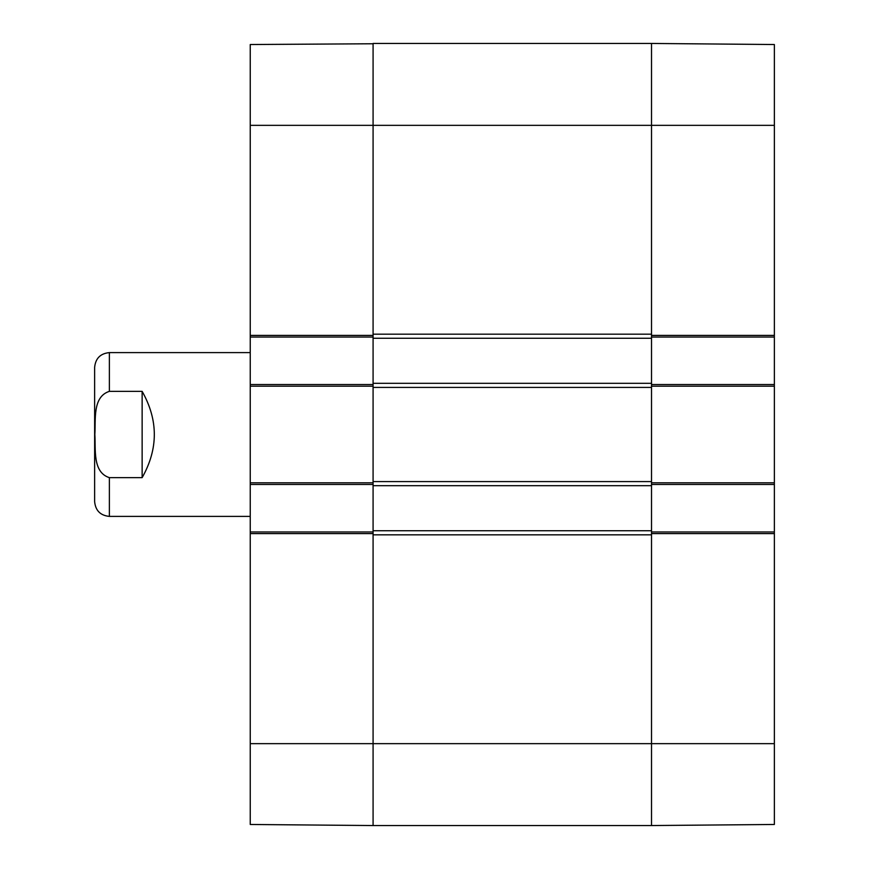 <?xml version="1.0" encoding="UTF-8"?>
<svg xmlns="http://www.w3.org/2000/svg" width="869" height="869" viewBox="0 0 869 869"><rect width="100%" height="100%" fill="white"/><g stroke="black" fill="none" stroke-linecap="round" stroke-linejoin="round"><path stroke-width="1.3" d="M774.366 44.84L774.366 335.401L651.522 335.401L651.522 337.042L774.366 337.042L774.366 335.401M774.366 337.042L774.366 384.543L651.522 384.543L651.522 484.457L774.366 484.457L774.366 384.543M774.366 484.457L774.366 531.958L651.522 531.958L651.522 825.55L774.366 824.475L774.366 531.958M651.522 825.235L651.522 534.826L373.083 534.826L373.083 743.658L373.083 531.958L250.239 531.958L250.239 824.16M651.522 43.765L651.522 383.316L373.083 383.316L373.083 386.184L373.083 384.543L250.239 384.543L250.239 484.457L373.083 484.457L373.083 386.184L250.239 386.184M250.239 384.543L250.239 337.042L373.083 337.042L373.083 125.342L373.083 334.174L651.522 334.174L651.522 43.45L774.366 44.525M250.239 531.958L250.239 484.457M373.083 43.765L250.239 44.525L250.239 337.042M774.366 125.342L373.083 125.342L373.083 43.45L651.522 43.45L373.083 43.45L373.083 125.342L250.239 125.342M373.083 825.235L373.083 743.658L250.239 743.658M774.366 743.658L373.083 743.658L373.083 825.55L250.239 824.475M94.634 484.076L94.634 384.924M250.239 352.608L109.375 352.608C100.424 353.477 95.514 358.386 94.634 367.348L94.634 501.652C95.514 510.614 100.424 515.523 109.375 516.392L250.239 516.392M142.136 477.646L109.375 477.646C92.299 472.28 95.862 448.882 94.84 434.5C95.862 420.118 92.299 396.72 109.375 391.354L142.136 391.354L142.136 477.646C158.375 448.882 158.375 420.118 142.136 391.354M373.083 530.731L373.083 485.684L651.522 485.684L651.522 530.731L373.083 530.731L373.083 533.599L250.239 533.599M250.239 482.816L373.083 482.816L373.083 485.684M373.083 481.589L373.083 387.411L651.522 387.411L651.522 481.589L373.083 481.589M373.083 383.316L373.083 338.269L651.522 338.269M250.239 335.401L373.083 335.401L373.083 338.269M774.366 386.184L651.522 386.184L651.522 383.316M651.522 485.684L651.522 482.816L774.366 482.816M774.366 533.599L651.522 533.599L651.522 530.731M651.522 43.45L373.083 43.45L651.522 43.45M373.083 825.55L651.522 825.55M109.375 352.608L109.375 391.354M109.375 477.646L109.375 516.392"/></g></svg>
